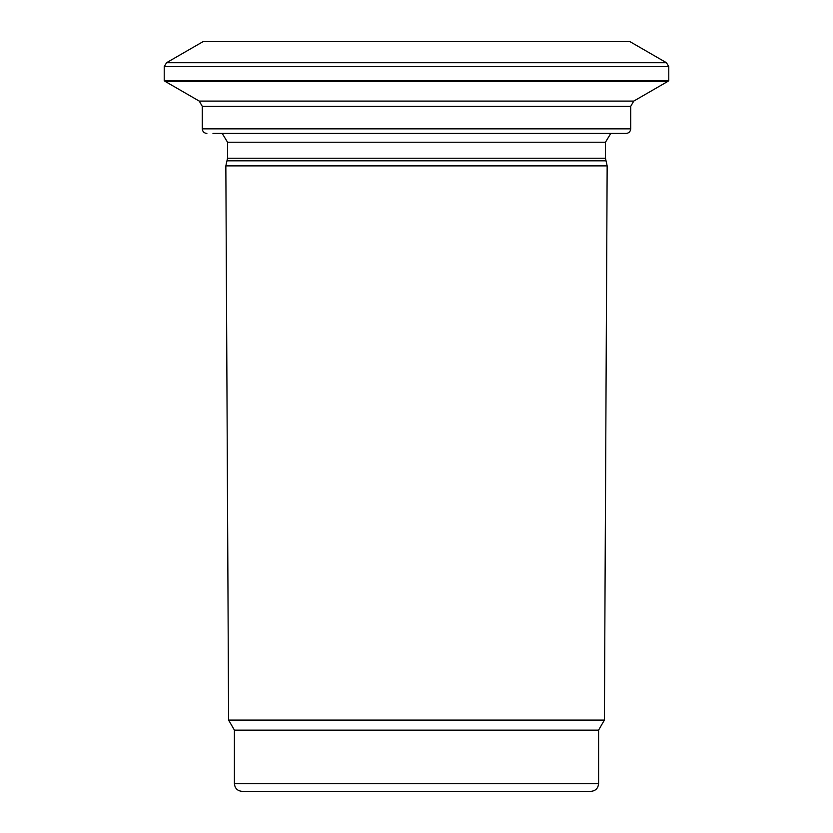 <?xml version="1.0" encoding="UTF-8"?>
<svg xmlns="http://www.w3.org/2000/svg" width="833" height="833" viewBox="0 0 833 833"><rect width="100%" height="100%" fill="white"/><g stroke="black" fill="none" stroke-linecap="round" stroke-linejoin="round"><path stroke-width="1.25" d="M590.92 791.35L242.08 791.35C237.436 790.892 234.885 788.351 234.427 783.697L598.573 783.697C598.115 788.351 595.564 790.892 590.92 791.35M234.427 783.697L234.427 730.145L598.573 730.145L598.573 783.697M598.573 730.145L604.383 720.087L228.617 720.087L225.847 165.892L607.153 165.892L605.456 158.249L227.544 158.249L225.847 165.892M610.766 133.447L605.456 142.245L605.456 158.249M633.757 101.085L667.806 81.426L165.194 81.426L199.243 101.085L633.757 101.085L630.696 106.385L630.696 128.865C630.425 131.645 628.894 133.176 626.114 133.447L212.967 133.447M165.194 81.426L164.236 80.697L668.764 80.697L667.806 81.426M666.462 62.725L629.967 41.65L203.033 41.65L166.538 62.725L666.462 62.725L668.764 66.692L668.764 80.697M604.383 720.087L607.153 165.892M605.789 160.821L227.211 160.821M605.456 142.245L227.544 142.245L227.544 158.249M630.696 128.865L202.304 128.865C202.544 131.624 204.075 133.155 206.886 133.447M630.696 106.385L202.304 106.385L202.304 128.865M668.764 66.692L164.236 66.692L166.538 62.725M234.427 730.145L228.617 720.087M227.544 142.245L222.234 133.447M199.243 101.085L202.304 106.385M164.236 66.692L164.236 80.697"/></g></svg>
